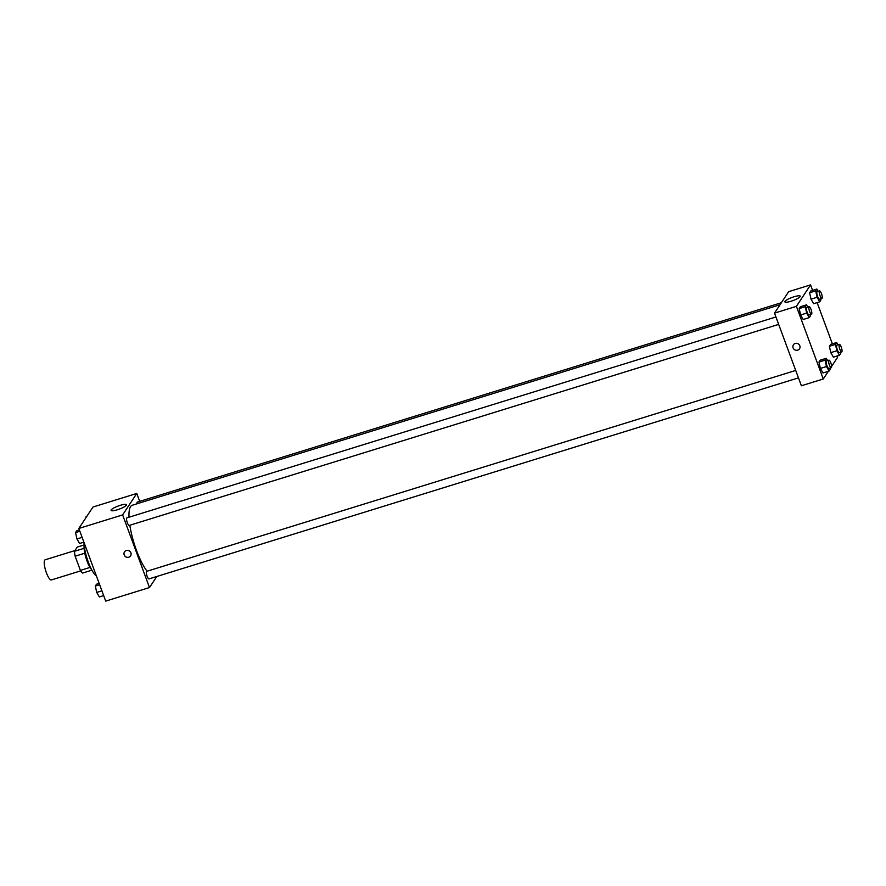 <?xml version="1.0" encoding="UTF-8"?>
<svg xmlns="http://www.w3.org/2000/svg" width="886" height="886" viewBox="0 0 886 886"><rect width="100%" height="100%" fill="white"/><g stroke="black" fill="none" stroke-linecap="round" stroke-linejoin="round"><path stroke-width="1.33" d="M74.945 550.583L45.153 559.797A10.543 2.702 72.8 0 0 46.382 572.733A10.543 2.702 72.8 0 0 51.388 579.942L80.692 570.872M84.092 548.312L74.479 551.28L77.248 547.083L84.115 544.956M90.007 567.428L80.393 570.407A14.154 3.633 72.8 0 0 82.542 573.076L91.922 570.174M80.393 570.407L75.144 556.198A14.154 3.633 72.8 0 1 74.479 551.28M84.779 553.207L75.144 556.198M91.712 569.787A14.486 3.721 -107.2 0 1 86.064 558.169A14.486 3.721 -107.2 0 1 84.17 545.399M83.96 542.31A21.076 5.416 72.8 0 0 88.279 562.034A21.076 5.416 72.8 0 0 96.419 575.978M156.8 576.487L149.49 587.551L105.711 601.107L78.832 528.466L92.997 507.013L136.776 493.458L139.7 501.354M111.182 509.915A8.207 1.639 159.7 0 1 119.211 505.673A8.207 1.639 159.7 0 1 126.443 504.721A8.207 1.639 159.7 0 1 119.322 509.107A8.207 1.639 159.7 0 1 111.06 510.414A8.207 1.639 159.7 0 1 111.182 509.915M149.49 587.551L122.622 514.91L78.832 528.466M122.622 514.91L136.776 493.458M128.769 557.194A3.622 3.422 33.4 0 1 124.516 551.867A3.622 3.422 33.4 0 1 129.434 551.003A3.622 3.422 33.4 0 1 128.769 557.194M124.516 551.867A3.622 3.422 -146.6 0 0 128.78 557.194A3.622 3.422 -146.6 0 0 130.563 555.865M775.937 316.978L126.864 517.889A3.954 1.019 72.8 0 0 127.063 521.965A3.954 1.019 72.8 0 0 129.201 525.442L778.683 324.398M795.717 370.448L146.644 571.359A3.954 1.019 72.8 0 0 147.109 576.21A3.954 1.019 72.8 0 0 148.981 578.912L798.463 377.868M781.363 302.735L137.286 502.107A3.954 1.019 72.8 0 0 136.976 503.802M129.832 525.243A36.891 9.48 72.8 0 0 136.533 550.516A36.891 9.48 72.8 0 0 147.076 571.226M780.045 304.74L132.224 505.264A36.891 9.48 72.8 0 0 129.002 517.225M828.355 371.289L823.271 378.986L801.387 385.764L774.508 313.123L788.673 291.671L810.557 284.893L812.595 290.398M830.16 368.554L830.581 367.923M831.622 366.35L837.436 357.534L836.893 356.083M800.59 314.962L803.214 319.481L800.59 314.962L799.194 308.583L800.59 314.962L806.67 313.079L805.274 306.7L806.493 304.839L807.81 307.11M800.412 306.722L799.194 308.583L800.412 306.722L806.493 304.839M811.011 299.169L813.647 303.688L811.011 299.169L809.616 292.79L811.011 299.169L817.091 297.286L815.696 290.907L816.914 289.058L818.232 291.317M810.834 290.94L809.616 292.79L810.834 290.94L816.914 289.058M830.791 352.639L833.416 357.158L830.791 352.639L829.385 346.26L830.791 352.639L836.871 350.756L835.476 344.377L836.694 342.517L838.012 344.787M830.614 344.399L829.385 346.26L830.614 344.399L836.694 342.517M823.271 378.986L796.403 306.346L810.557 284.893M817.113 302.613L832.375 343.857M820.37 368.432L822.994 372.951L820.37 368.432L818.963 362.053L820.37 368.432L826.45 366.549L825.043 360.17L826.273 358.309L827.59 360.58M820.192 360.192L818.963 362.053L820.192 360.192L826.273 358.309M791.065 301.229A8.207 1.639 159.7 0 1 784.841 301.849A8.207 1.639 159.7 0 1 791.973 297.474A8.207 1.639 159.7 0 1 800.235 296.157A8.207 1.639 159.7 0 1 791.065 301.229M796.403 306.346L774.508 313.123M799.803 345.773A3.622 3.422 33.4 0 1 794.576 349.671A3.622 3.422 33.4 0 1 796.824 343.358A3.622 3.422 33.4 0 1 799.803 345.773M793.435 344.809A3.622 3.422 -146.6 0 0 794.576 349.671A3.622 3.422 -146.6 0 0 799.482 348.807M810.28 314.619L810.524 315.737L809.306 317.598L806.67 313.079M809.162 306.689L806.725 307.442A3.954 1.019 72.8 0 0 807.19 312.293A3.954 1.019 72.8 0 0 809.062 314.995L811.498 314.242A3.954 1.019 72.8 0 0 811.299 310.166A3.954 1.019 72.8 0 0 809.162 306.689A3.954 1.019 72.8 0 0 809.627 311.54A3.954 1.019 72.8 0 0 811.498 314.242M809.306 317.598L803.214 319.481M805.274 306.7L799.194 308.583M820.702 298.837L820.945 299.955L819.727 301.805L817.091 297.286M819.583 290.907L817.158 291.66A3.954 1.019 72.8 0 0 817.612 296.5A3.954 1.019 72.8 0 0 819.495 299.202L821.92 298.449A3.954 1.019 72.8 0 0 821.721 294.373A3.954 1.019 72.8 0 0 819.583 290.907A3.954 1.019 72.8 0 0 820.048 295.747A3.954 1.019 72.8 0 0 821.92 298.449M819.727 301.805L813.647 303.688M815.696 290.907L809.616 292.79M830.06 368.089L830.304 369.207L829.074 371.068L826.45 366.549M828.942 360.159L826.505 360.912A3.954 1.019 72.8 0 0 826.97 365.763A3.954 1.019 72.8 0 0 828.842 368.465L831.278 367.712A3.954 1.019 72.8 0 0 831.079 363.637A3.954 1.019 72.8 0 0 828.942 360.159A3.954 1.019 72.8 0 0 829.396 365.01A3.954 1.019 72.8 0 0 831.278 367.712M829.074 371.068L822.994 372.951M825.043 360.17L818.963 362.053M840.482 352.296L840.725 353.414L839.496 355.275L836.871 350.756M839.363 344.366L836.927 345.119A3.954 1.019 72.8 0 0 837.392 349.97A3.954 1.019 72.8 0 0 839.263 352.672L841.7 351.919A3.954 1.019 72.8 0 0 841.501 347.844A3.954 1.019 72.8 0 0 839.363 344.366A3.954 1.019 72.8 0 0 839.828 349.217A3.954 1.019 72.8 0 0 841.7 351.919M839.496 355.275L833.416 357.158M835.476 344.377L829.385 346.26M83.893 542.143L79.574 543.483L76.949 538.965L75.543 532.586L76.772 530.725L79.375 529.917M82.121 537.359L76.949 538.965M79.862 531.246L75.543 532.586M86.108 517.446L87.913 514.711M86.684 516.571L85.964 516.793M103.673 595.602L99.354 596.942L96.718 592.424L95.323 586.045L96.552 584.195L99.154 583.387M101.901 590.818L96.718 592.424M99.642 584.716L95.323 586.045"/></g></svg>
